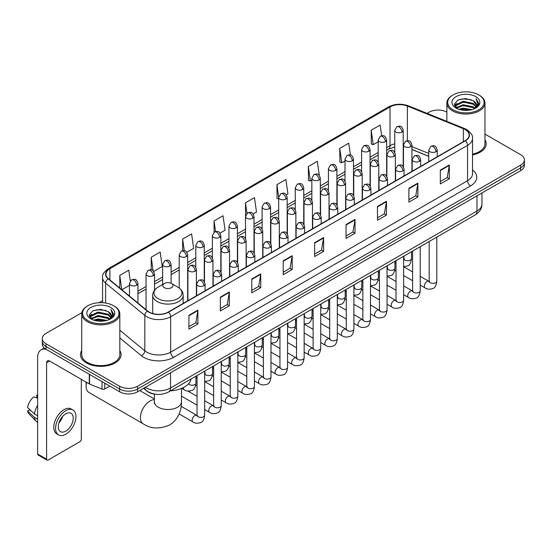 <?xml version="1.0" encoding="UTF-8"?>
<svg xmlns="http://www.w3.org/2000/svg" width="552" height="552" viewBox="0 0 552 552"><rect width="100%" height="100%" fill="white"/><g stroke="black" fill="none" stroke-linecap="round" stroke-linejoin="round"><path stroke-width="0.83" d="M428.759 156.361L411.93 149.557M156.616 394.349A12.696 7.328 180 0 1 147.101 391.237L143.575 388.332M81.841 312.701L46.009 333.387A12.696 7.328 0 0 0 42.29 338.569L42.29 344.096A12.696 7.328 0 0 0 46.009 349.278L119.632 391.789A12.696 7.328 0 0 0 137.593 391.789L520.681 170.616A12.696 7.328 0 0 0 524.4 165.427L524.4 162.667A12.696 7.328 0 0 1 520.681 167.849A12.696 7.328 0 0 0 524.4 162.667L524.4 159.901A12.696 7.328 0 0 0 520.681 154.719L484.96 134.095M42.29 338.569A12.696 7.328 0 0 0 46.009 343.751L119.632 386.255A12.696 7.328 0 0 0 137.593 386.255L137.593 389.022L520.681 167.849L137.593 389.022A12.696 7.328 0 0 1 119.632 389.022A12.696 7.328 0 0 0 137.593 389.022L137.593 391.789M46.009 343.751L46.009 346.518L119.632 389.022L46.009 346.518A12.696 7.328 0 0 1 42.29 341.329A12.696 7.328 0 0 0 46.009 346.518L46.009 349.278M81.73 350.554A20.314 11.73 0 0 0 80.461 354.639A20.314 11.73 0 0 0 86.416 362.933A20.314 11.73 0 0 0 108.558 365.472A20.314 11.73 0 0 0 121.095 354.639A20.314 11.73 0 0 0 119.825 350.554A20.314 11.73 0 0 1 121.095 354.639A20.314 11.73 0 0 1 108.558 365.472A20.314 11.73 0 0 1 86.416 362.933A20.314 11.73 0 0 1 80.461 354.639A20.314 11.73 0 0 1 81.73 350.554M465.163 129.575A13.545 7.818 180 0 1 469.131 135.102A13.545 7.818 180 0 1 465.163 140.636L168.27 312.046A13.545 7.818 180 0 1 147.598 310.997L108.399 278.684A13.545 7.818 180 0 1 105.95 274.199A13.545 7.818 180 0 1 109.917 268.665L390.029 106.943A13.545 7.818 180 0 1 407.376 106.067L463.356 128.699A13.545 7.818 180 0 1 465.163 129.575M465.405 129.437A13.883 8.018 0 0 0 463.549 128.54L407.569 105.908A13.883 8.018 0 0 0 389.795 106.805L109.682 268.527A13.883 8.018 0 0 0 108.123 278.794L147.322 311.114A13.883 8.018 0 0 0 168.512 312.184L465.405 140.774A13.883 8.018 0 0 0 465.405 129.437M188.922 315.295L188.922 329.116L197.899 323.934L197.899 310.107L188.922 315.295M188.922 326.667L195.836 322.672L197.864 310.569A3.388 1.953 -120 0 0 197.899 310.107M195.774 322.706L197.899 323.934M220.345 297.148L220.345 310.976L229.321 305.787L229.321 291.967L220.345 297.148M220.345 308.52L227.258 304.525L229.287 292.422A3.388 1.953 -120 0 0 229.321 291.967M227.203 304.566L229.321 305.787M251.774 279.008L251.774 292.829L260.751 287.647L260.751 273.82L251.774 279.008M251.774 290.38L258.688 286.385L260.716 274.282A3.388 1.953 -120 0 0 260.751 273.82M258.626 286.419L260.751 287.647M283.197 260.861L283.197 274.689L292.174 269.5L292.174 255.679L283.197 260.861M283.197 272.233L290.11 268.244L292.139 256.142A3.388 1.953 -120 0 0 292.174 255.679M290.048 268.279L292.174 269.5M440.323 170.147L440.323 183.968L449.3 178.786L449.3 164.965L440.323 170.147M440.323 181.518L447.237 177.523L449.266 165.421A3.388 1.953 -120 0 0 449.3 164.965M447.175 177.558L449.3 178.786M408.894 188.287L408.894 202.115L417.878 196.933L417.878 183.105L408.894 188.287M408.894 199.658L415.815 195.67L417.836 183.568A3.388 1.953 -120 0 0 417.878 183.105M415.753 195.705L417.878 196.933M377.471 206.434L377.471 220.255L386.448 215.073L386.448 201.252L377.471 206.434M377.471 217.805L384.385 213.81L386.414 201.708A3.388 1.953 -120 0 0 386.448 201.252M384.323 213.845L386.448 215.073M346.049 224.574L346.049 238.402L355.026 233.22L355.026 219.392L346.049 224.574M346.049 235.945L352.963 231.957L354.991 219.855A3.388 1.953 -120 0 0 355.026 219.392M352.9 231.992L355.026 233.22M314.619 242.721L314.619 256.542L323.603 251.36L323.603 237.539L314.619 242.721M314.619 254.092L321.54 250.097L323.562 237.995A3.388 1.953 -120 0 0 323.603 237.539M321.478 250.132L323.603 251.36M472.519 154.926A20.314 11.73 0 0 0 486.229 143.83A20.314 11.73 0 0 0 484.96 139.753A20.314 11.73 0 0 1 486.229 143.83A20.314 11.73 0 0 1 472.519 154.926M137.593 386.255L520.681 165.082A12.696 7.328 0 0 0 524.4 159.901M446.865 112.104A12.696 7.328 0 0 0 429.097 112.208L427.069 113.381M102.569 300.73L99.153 302.703M186.845 252.278L193.642 248.352L191.613 233.91L182.636 239.092L182.636 250.642M153.684 271.418L162.219 266.492L160.19 252.05L151.213 257.232L151.213 269.811M130.286 281.023L128.761 270.197L119.784 275.379L119.784 288.068M286.329 194.842L287.916 193.924L285.888 179.476L276.911 184.665L277.056 198.403M319.297 175.453L317.317 161.336L308.333 166.518L308.478 180.256M350.396 154.995L348.74 143.189L339.763 148.378L339.908 162.115M381.667 135.757L380.162 125.049L371.185 130.231L371.33 143.975M220.006 233.13L225.064 230.205L223.042 215.763L214.059 220.945L214.059 232.268M253.168 213.983L256.494 212.065L254.465 197.623L245.488 202.805L245.536 216.598M245.536 238.519L245.488 216.487M245.488 202.805L246.965 213.334M278.691 199.017L276.911 198.347M276.911 184.665L278.691 197.368A4.23 2.443 0 0 0 279.933 199.093A4.23 2.443 0 0 0 285.922 199.093A4.23 2.443 0 0 0 287.157 197.361C285.439 191.93 283.769 193.014 280.809 193.697A4.23 2.443 60 0 1 282.928 193.904A4.23 2.443 -120 0 1 285.922 199.093M308.333 166.518L310.362 180.959L311.852 180.104M310.362 180.959L308.333 180.207M339.763 148.378L341.791 162.819L345.014 160.956M341.791 162.819L339.763 162.06M371.185 130.231L373.214 144.672L378.175 141.809M373.214 144.672L371.185 143.92M214.059 220.945L215.549 231.55M182.636 239.092L184.258 250.642M151.213 257.232L153.111 270.797M121.868 289.786L129.472 285.398M119.784 275.379L121.799 289.724M453.04 109.793A18.202 10.509 0 0 0 478.777 109.793A18.202 10.509 0 0 0 478.784 94.93A18.202 10.509 0 0 0 478.777 94.93L479.377 95.275A19.044 10.999 0 0 1 484.96 103.051A19.044 10.999 0 0 1 473.202 113.208A19.044 10.999 0 0 1 452.44 110.828A19.044 10.999 0 0 1 446.865 103.051A19.044 10.999 0 0 1 452.44 95.275L453.04 94.93A18.202 10.509 0 0 0 453.04 109.793M472.519 154.146A19.044 10.999 0 0 0 484.96 143.83L484.96 103.051M458.781 109.296L463.169 108.171L472.077 109.6M460.037 109.675L463.169 109.034L470.773 109.917M456.042 107.881L463.169 104.714L473.395 106.867L475.037 108.233M456.476 108.24L463.169 105.577L473.395 107.737L474.582 108.64M455.455 107.295L455.69 105.004L463.169 101.257L473.395 103.417L476.19 106.591M455.359 106.874L455.69 105.867L463.169 102.12L473.395 104.28L475.99 106.998M474.472 108.73A10.585 6.106 0 0 0 476.493 105.142A10.585 6.106 0 0 0 473.395 100.823L476.486 105.349M475.789 96.655A13.966 8.066 0 0 0 456.062 96.641A13.966 8.066 0 0 0 455.973 108.026A13.966 8.066 0 0 0 456.035 108.061A13.966 8.066 0 0 0 475.852 108.026A13.966 8.066 0 0 0 475.789 96.655M473.395 100.823L465.791 98.553L457.981 99.988L454.358 104.086L456.759 108.447M475.341 108.309L478.715 104.024L478.784 103.258L476.038 98.67L477.77 103.81L474.582 108.682M479.377 95.275L478.784 94.93A18.202 10.509 0 0 0 453.04 94.93M476.038 98.67L478.777 103.431M457.794 100.078L462.583 98.898L471.153 99.67M454.496 105.639L456.055 104.418M459.492 102.955L462.583 102.355L470.849 103.031M459.492 106.412L462.583 105.811L470.849 106.488M460.126 109.703L462.583 109.268L470.766 109.924M454.406 105.301L456.966 103.479M455.766 107.626L456.966 106.936M86.623 382.405A13.545 7.818 120 0 0 86.112 386.262L86.112 382.805A9.315 5.375 -60 0 1 86.14 382.129M86.112 386.262A13.545 7.818 120 0 0 88.92 392.458L143.209 423.805A13.545 7.818 -60 0 1 141.133 412.951A13.545 7.818 -60 0 1 149.985 401.014A13.545 7.818 -60 0 1 154.394 399.71M164.351 287.661A5.078 2.932 0 0 0 171.534 287.661A5.078 2.932 0 0 0 171.534 283.514L177.841 287.157A14 8.08 0 0 1 177.841 298.584A14 8.08 0 0 1 158.044 298.584A14 8.08 0 0 1 158.044 287.157C154.594 289.207 152.814 291.925 152.704 295.313A15.235 8.797 0 0 0 157.168 301.537A15.235 8.797 0 0 0 173.77 303.441A15.235 8.797 0 0 0 183.174 295.313C183.064 291.925 181.284 289.207 177.841 287.157L171.534 283.514A5.078 2.932 0 0 0 164.351 283.514A5.078 2.932 0 0 0 164.351 287.661M170.464 390.878A23.281 13.441 0 0 0 191.082 378.976M140.201 390.788A3.809 2.201 -60 0 1 140.139 390.319M104.742 383.191L104.742 388.981L109.758 386.083M45.864 349.195A16.933 9.777 -120 0 0 41.138 349.823A16.933 9.777 -120 0 0 37.633 357.579L37.633 453.992L46.609 459.181L46.609 362.761A4.23 2.443 60 0 1 47.486 360.822A4.23 2.443 60 0 1 49.604 361.029L89.279 383.937L89.279 374.263M46.609 459.181A2.118 1.221 120 0 0 47.044 460.147L38.067 454.965A2.118 1.221 -60 0 1 37.633 453.992M47.044 460.147A2.118 1.221 120 0 0 48.107 460.044L79.833 441.724A2.118 1.221 120 0 0 81.323 439.137L81.323 379.348M104.742 388.981A2.118 1.221 180 0 1 102.037 389.119L89.562 384.075A2.118 1.221 180 0 1 89.279 383.937M65.764 431.119A10.585 6.106 120 0 0 72.678 421.79A10.585 6.106 120 0 0 71.056 413.31A10.585 6.106 120 0 0 65.764 413.834A10.585 6.106 120 0 0 58.85 423.163A10.585 6.106 120 0 0 60.472 431.643A10.585 6.106 120 0 0 65.764 431.119M58.926 422.915A10.585 6.106 120 0 0 62.721 416.339M37.633 395.446L36.736 395.17L36.736 397.295L37.633 397.813M72.961 410.012L71.167 408.977A14.393 8.308 120 0 0 63.97 409.687A14.393 8.308 120 0 0 54.565 422.37A14.393 8.308 120 0 0 56.773 433.906L58.567 434.941A14.393 8.308 120 0 0 65.764 434.224A14.393 8.308 120 0 0 75.162 421.549A14.393 8.308 120 0 0 72.961 410.012A14.393 8.308 120 0 0 65.764 410.729A14.393 8.308 120 0 0 56.359 423.412A14.393 8.308 120 0 0 58.567 434.941M37.633 405.341A13.966 8.066 120 0 0 34.452 413.945L27.6 407.535A11.005 6.355 120 0 1 33.741 396.902L37.633 398.082M37.633 415.78L34.452 413.945M31.305 411.005L29.442 409.929L27.6 410.992L34.452 417.402L37.633 419.237M34.452 417.402A13.966 8.066 120 0 0 36.177 421.3A13.966 8.066 120 0 0 37.232 422.135L37.633 422.363M37.633 394.921A11.005 6.355 120 0 0 36.736 395.17M27.6 410.992A11.005 6.355 120 0 0 28.904 413.731L36.177 421.3M87.913 320.595A18.202 10.509 0 0 0 113.65 320.595A18.202 10.509 0 0 0 113.65 305.739L114.25 306.084A19.044 10.999 0 0 1 119.825 313.86A19.044 10.999 0 0 1 108.068 324.017A19.044 10.999 0 0 1 87.313 321.637A19.044 10.999 0 0 1 81.73 313.86A19.044 10.999 0 0 1 87.313 306.084L87.913 305.739A18.202 10.509 0 0 0 87.913 320.595M81.73 313.86L81.73 354.639A19.044 10.999 0 0 0 87.313 362.416A19.044 10.999 0 0 0 108.068 364.796A19.044 10.999 0 0 0 119.825 354.639L119.825 313.86M93.647 320.098L98.042 318.973L106.943 320.401M94.909 320.484L98.042 319.843L105.646 320.726L97.449 320.077L94.992 320.505M90.907 318.69L98.042 315.516L108.261 317.676L109.91 319.042M91.349 319.049L98.042 316.386L108.261 318.538L109.448 319.449M90.328 318.104L90.562 315.806L98.042 312.066L108.261 314.219L111.062 317.393M90.231 317.683L90.562 316.669L98.042 312.929L108.261 315.082L110.862 317.807M109.344 319.539A10.585 6.106 0 0 0 111.359 315.951A10.585 6.106 0 0 0 108.261 311.632L111.352 316.158M110.655 307.464A13.966 8.066 0 0 0 90.935 307.45A13.966 8.066 0 0 0 90.845 318.835A13.966 8.066 0 0 0 90.901 318.87A13.966 8.066 0 0 0 110.717 318.835A13.966 8.066 0 0 0 110.655 307.464M108.261 311.632L100.657 309.361L92.846 310.797L89.224 314.888L91.625 319.256M110.207 319.118L113.581 314.833L113.65 314.067L110.904 309.479L112.636 314.619L109.455 319.491M114.25 306.084L113.65 305.739A18.202 10.509 0 0 0 87.913 305.739M110.904 309.479L113.65 314.24M92.667 310.886L97.449 309.707L106.018 310.472M89.362 316.448L90.921 315.22M94.364 313.764L97.449 313.163L105.715 313.84M94.364 317.214L97.449 316.62L105.715 317.296M89.272 316.11L91.839 314.288M90.638 318.428L91.839 317.745M145.431 387.262A16.933 9.777 0 0 0 146.57 387.987A16.933 9.777 0 0 0 170.513 387.987L476.983 211.05A16.933 9.777 0 0 0 481.944 204.137C482.068 208.339 479.833 211.933 475.231 214.921L168.76 391.865A8.466 4.885 60 0 0 170.513 387.987L170.513 372.779M476.983 195.843L476.983 211.05A8.466 4.885 60 0 1 475.231 214.921M144.748 387.656A8.466 5.665 129.5 0 0 146.225 390.409L143.651 388.291M520.681 170.616L520.681 165.082M119.632 391.789L119.632 386.255M472.519 169.933A21.162 12.22 180 0 1 470.552 185.907L173.659 357.316A4.23 2.443 60 0 1 170.665 352.135L467.558 180.725A16.933 9.777 0 0 0 472.519 173.811L472.519 138.421A16.933 9.777 180 0 1 467.558 145.335A4.23 2.443 -120 0 0 465.405 140.774M173.659 357.316A21.162 12.22 180 0 1 143.727 357.316A21.162 12.22 180 0 1 141.353 355.681L119.825 337.934M147.322 311.114A4.23 2.829 129.5 0 0 144.824 315.44L144.824 350.824A16.933 9.777 0 0 0 146.722 352.135A16.933 9.777 0 0 0 170.665 352.135L170.665 316.744A16.933 9.777 180 0 1 144.824 315.44L105.625 283.121A16.933 9.777 180 0 1 102.569 277.511L102.569 302.71M472.519 138.421C473.078 135.778 471.139 132.825 466.681 129.575L464.453 128.492A4.23 1.98 112 0 0 463.549 128.54M464.453 128.492L408.48 105.867C401.47 103.383 394.811 103.741 388.511 106.943A4.23 2.443 60 0 1 389.795 106.805M109.682 268.527A4.23 2.443 -120 0 0 108.399 268.665C104.011 271.825 102.065 274.772 102.569 277.511M108.123 278.794A4.23 2.829 129.5 0 0 105.625 283.121L105.625 303.041M408.48 105.867A4.23 1.98 112 0 0 407.569 105.908M168.512 312.184A4.23 2.443 60 0 1 170.665 316.744L467.558 145.335L467.558 180.725A4.23 2.443 60 0 0 470.552 185.907M119.825 330.213L144.824 350.824A4.23 2.829 -50.5 0 1 141.353 355.681M109.917 268.665L109.917 279.933M463.356 128.699L463.356 141.678M407.376 106.067L407.376 140.732M428.759 153.421L411.93 146.618M403.65 143.72A13.545 7.818 0 0 0 403.222 143.644M394.756 143.879A13.545 7.818 0 0 0 390.029 145.652L386.642 147.605M390.029 106.943L390.029 145.652A7.618 4.395 60 0 1 388.456 149.137L386.642 150.185M378.175 152.497L370.061 157.182M361.594 162.067L353.48 166.752M345.014 171.637L336.899 176.323M328.433 181.215L320.319 185.9M311.852 190.785L303.738 195.47M295.272 200.355L287.157 205.047M278.691 209.932L270.577 214.618M262.11 219.503L253.996 224.188M245.536 229.08L237.415 233.765M228.956 238.65L220.834 243.335M212.375 248.221L204.254 252.906M195.794 257.798L187.673 262.483M179.214 267.368L171.092 272.053M162.633 276.938L154.512 281.623M146.052 286.516L137.938 291.201M314.619 243.156L323.562 237.995M346.049 225.016L354.991 219.855M377.471 206.869L386.414 201.708M408.894 188.729L417.836 183.568M440.323 170.589L449.266 165.421M283.197 261.303L292.139 256.142M251.774 279.443L260.716 274.282M220.345 297.59L229.287 292.422M188.922 315.73L197.864 310.569M181.484 388.449L181.484 401.704A13.545 7.818 180 0 1 177.516 407.238A13.545 7.818 180 0 1 158.362 407.238A13.545 7.818 180 0 1 154.394 401.704L154.222 403.305M435.983 151.71A4.23 2.443 0 0 0 437.225 149.985C435.507 144.555 433.837 145.631 430.87 146.315A4.23 2.443 60 0 1 432.989 146.528A4.23 2.443 -120 0 1 435.983 151.71A4.23 2.443 0 0 1 429.994 151.71A4.23 2.443 0 0 1 428.759 149.985L430.87 146.315M420.217 285.108L425.102 287.923A3.809 2.201 -60 0 1 424.516 284.873A3.809 2.201 -60 0 1 427.006 281.513A3.809 2.201 -60 0 1 427.172 281.423A3.809 2.201 -60 0 1 428.911 281.327L420.217 276.31M429.401 281.706L429.056 281.989L429.18 281.168A3.809 2.201 -0 0 0 430.298 282.721A3.809 2.201 -0 0 0 435.507 282.817A3.809 2.201 -0 0 0 436.798 281.168C436.28 285.591 434.907 288.061 432.692 288.579C429.504 289.545 426.979 289.331 425.102 287.923M419.403 161.281A4.23 2.443 0 0 0 420.645 159.556C418.927 154.125 417.257 155.209 414.29 155.892A4.23 2.443 60 0 1 416.408 156.099A4.23 2.443 -120 0 1 419.403 161.281A4.23 2.443 0 0 1 413.413 161.281A4.23 2.443 0 0 1 412.178 159.556L414.29 155.892M403.636 294.678L408.521 297.493A3.809 2.201 -60 0 1 407.935 294.444A3.809 2.201 -60 0 1 410.426 291.083A3.809 2.201 -60 0 1 410.591 290.994A3.809 2.201 -60 0 1 412.33 290.897L403.636 285.881M412.82 291.283L412.475 291.566L412.599 290.738A3.809 2.201 -0 0 0 413.717 292.298A3.809 2.201 -0 0 0 418.927 292.387A3.809 2.201 -0 0 0 420.217 290.738C419.699 295.161 418.326 297.632 416.111 298.156C412.924 299.122 410.398 298.901 408.521 297.493M402.822 170.858A4.23 2.443 0 0 0 404.064 169.126C402.346 163.696 400.676 164.779 397.709 165.462A4.23 2.443 60 0 1 399.827 165.669A4.23 2.443 -120 0 1 402.822 170.858A4.23 2.443 0 0 1 396.833 170.858A4.23 2.443 0 0 1 395.598 169.126L397.709 165.462M387.055 304.249L391.941 307.071A3.809 2.201 -60 0 1 391.354 304.014A3.809 2.201 -60 0 1 393.845 300.661A3.809 2.201 -60 0 1 394.011 300.564A3.809 2.201 -60 0 1 395.749 300.467L387.055 295.451M396.239 300.854L395.894 301.137L396.019 300.316A3.809 2.201 -0 0 0 397.136 301.868A3.809 2.201 -0 0 0 402.346 301.965A3.809 2.201 -0 0 0 403.636 300.316C403.119 304.738 401.746 307.209 399.531 307.726C396.343 308.692 393.817 308.471 391.941 307.071M386.241 180.428A4.23 2.443 0 0 0 387.483 178.703C385.765 173.273 384.095 174.349 381.128 175.032A4.23 2.443 60 0 1 383.247 175.246A4.23 2.443 -120 0 1 386.241 180.428A4.23 2.443 0 0 1 380.252 180.428A4.23 2.443 0 0 1 379.017 178.703L381.128 175.032M370.475 313.826L375.36 316.641A3.809 2.201 -60 0 1 374.773 313.591A3.809 2.201 -60 0 1 377.264 310.231A3.809 2.201 -60 0 1 377.43 310.141A3.809 2.201 -60 0 1 379.169 310.045L370.475 305.028M379.659 310.424L379.314 310.707L379.438 309.886A3.809 2.201 -0 0 0 380.556 311.438A3.809 2.201 -0 0 0 385.765 311.535A3.809 2.201 -0 0 0 387.055 309.886C386.538 314.309 385.165 316.779 382.95 317.296C379.762 318.269 377.237 318.049 375.36 316.641M369.661 189.998A4.23 2.443 0 0 0 370.903 188.273C369.184 182.843 367.515 183.926 364.555 184.609A4.23 2.443 60 0 1 366.666 184.816A4.23 2.443 -120 0 1 369.661 189.998A4.23 2.443 0 0 1 363.671 189.998A4.23 2.443 0 0 1 362.436 188.273L364.555 184.609M353.894 323.396L358.779 326.211A3.809 2.201 -60 0 1 358.193 323.161A3.809 2.201 -60 0 1 360.684 319.801A3.809 2.201 -60 0 1 360.849 319.712A3.809 2.201 -60 0 1 362.588 319.615L353.894 314.599M363.078 320.001L362.733 320.284L362.857 319.456A3.809 2.201 -0 0 0 363.975 321.016A3.809 2.201 -0 0 0 369.184 321.105A3.809 2.201 -0 0 0 370.475 319.456C369.957 323.879 368.584 326.356 366.369 326.874C363.181 327.84 360.656 327.619 358.779 326.211M353.08 199.576A4.23 2.443 0 0 0 354.322 197.844C352.604 192.413 350.934 193.497 347.974 194.18A4.23 2.443 60 0 1 350.085 194.387A4.23 2.443 -120 0 1 353.08 199.576A4.23 2.443 0 0 1 347.091 199.576A4.23 2.443 0 0 1 345.856 197.844L347.974 194.18M337.313 332.966L342.199 335.788A3.809 2.201 -60 0 1 341.612 332.732A3.809 2.201 -60 0 1 344.103 329.378A3.809 2.201 -60 0 1 344.269 329.289A3.809 2.201 -60 0 1 346.007 329.185L337.313 324.169M346.497 329.572L346.152 329.854L346.276 329.033A3.809 2.201 -0 0 0 347.394 330.586A3.809 2.201 -0 0 0 352.604 330.682A3.809 2.201 -0 0 0 353.894 329.033C353.377 333.456 352.003 335.926 349.789 336.444C346.601 337.41 344.075 337.189 342.199 335.788M336.499 209.146A4.23 2.443 0 0 0 337.741 207.421C336.023 201.991 334.353 203.067 331.393 203.75A4.23 2.443 60 0 1 333.505 203.964A4.23 2.443 -120 0 1 336.499 209.146A4.23 2.443 0 0 1 330.517 209.146A4.23 2.443 0 0 1 329.275 207.421L331.393 203.75M320.733 342.544L325.618 345.359A3.809 2.201 -60 0 1 325.031 342.309A3.809 2.201 -60 0 1 327.522 338.949A3.809 2.201 -60 0 1 327.688 338.859A3.809 2.201 -60 0 1 329.427 338.762L320.733 333.746M329.917 339.142L329.572 339.425L329.696 338.604A3.809 2.201 -0 0 0 330.814 340.156A3.809 2.201 -0 0 0 336.023 340.253A3.809 2.201 -0 0 0 337.313 338.604C336.796 343.027 335.423 345.497 333.208 346.014C330.02 346.987 327.495 346.766 325.618 345.359M319.918 218.716A4.23 2.443 0 0 0 321.16 216.991C319.442 211.561 317.773 212.644 314.812 213.327A4.23 2.443 60 0 1 316.924 213.534A4.23 2.443 -120 0 1 319.918 218.716A4.23 2.443 0 0 1 313.936 218.716A4.23 2.443 0 0 1 312.694 216.991L314.812 213.327M304.152 352.114L309.037 354.929A3.809 2.201 -60 0 1 308.451 351.879A3.809 2.201 -60 0 1 310.942 348.519A3.809 2.201 -60 0 1 311.107 348.429A3.809 2.201 -60 0 1 312.846 348.333L304.152 343.316M313.336 348.719L312.991 349.002L313.115 348.174A3.809 2.201 -0 0 0 314.233 349.733A3.809 2.201 -0 0 0 319.442 349.823A3.809 2.201 -0 0 0 320.733 348.174C320.215 352.597 318.842 355.074 316.627 355.591C313.439 356.557 310.914 356.337 309.037 354.929M303.338 228.293A4.23 2.443 0 0 0 304.58 226.561C302.862 221.131 301.192 222.214 298.232 222.898A4.23 2.443 60 0 1 300.343 223.105A4.23 2.443 -120 0 1 303.338 228.293A4.23 2.443 0 0 1 297.355 228.293A4.23 2.443 0 0 1 296.113 226.561L298.232 222.898M287.571 361.684L292.457 364.506A3.809 2.201 -60 0 1 291.87 361.45A3.809 2.201 -60 0 1 294.361 358.096A3.809 2.201 -60 0 1 294.526 358.006A3.809 2.201 -60 0 1 296.265 357.903L287.571 352.887M296.755 358.289L296.417 358.572L296.534 357.751A3.809 2.201 -0 0 0 297.652 359.304A3.809 2.201 -0 0 0 302.862 359.4A3.809 2.201 -0 0 0 304.152 357.751C303.635 362.174 302.261 364.644 300.046 365.162C296.859 366.128 294.333 365.914 292.457 364.506M286.757 237.864A4.23 2.443 0 0 0 287.999 236.139C286.281 230.708 284.611 231.792 281.651 232.468A4.23 2.443 60 0 1 283.762 232.682A4.23 2.443 -120 0 1 286.757 237.864A4.23 2.443 0 0 1 280.775 237.864A4.23 2.443 0 0 1 279.533 236.139L281.651 232.468M270.991 371.261L275.876 374.077A3.809 2.201 -60 0 1 275.289 371.027A3.809 2.201 -60 0 1 277.78 367.666A3.809 2.201 -60 0 1 277.946 367.577A3.809 2.201 -60 0 1 279.685 367.48L270.991 362.464M280.174 367.86L279.836 368.143L279.954 367.322A3.809 2.201 -0 0 0 281.072 368.874A3.809 2.201 -0 0 0 286.281 368.971A3.809 2.201 -0 0 0 287.571 367.322C287.054 371.744 285.681 374.215 283.466 374.732C280.278 375.705 277.753 375.484 275.876 374.077M270.176 247.434A4.23 2.443 0 0 0 271.418 245.709C269.7 240.279 268.03 241.362 265.07 242.045A4.23 2.443 60 0 1 267.182 242.252A4.23 2.443 -120 0 1 270.176 247.434A4.23 2.443 0 0 1 264.194 247.434A4.23 2.443 0 0 1 262.952 245.709L265.07 242.045M254.41 380.832L259.295 383.647A3.809 2.201 -60 0 1 258.709 380.597A3.809 2.201 -60 0 1 261.2 377.244A3.809 2.201 -60 0 1 261.365 377.147A3.809 2.201 -60 0 1 263.104 377.05L254.41 372.034M263.594 377.437L263.256 377.72L263.373 376.892A3.809 2.201 -0 0 0 264.491 378.451A3.809 2.201 -0 0 0 269.7 378.541A3.809 2.201 -0 0 0 270.991 376.892C270.473 381.315 269.1 383.792 266.885 384.309C263.697 385.275 261.172 385.054 259.295 383.647M253.596 257.011A4.23 2.443 0 0 0 254.838 255.279C253.12 249.856 251.45 250.932 248.49 251.615A4.23 2.443 60 0 1 250.601 251.822A4.23 2.443 -120 0 1 253.596 257.011A4.23 2.443 0 0 1 247.613 257.011A4.23 2.443 0 0 1 246.371 255.279L248.49 251.615M237.829 390.402L242.714 393.224A3.809 2.201 -60 0 1 242.128 390.167A3.809 2.201 -60 0 1 244.619 386.814A3.809 2.201 -60 0 1 244.784 386.724A3.809 2.201 -60 0 1 246.523 386.628L237.829 381.604M247.013 387.007L246.675 387.29L246.792 386.469A3.809 2.201 -0 0 0 247.91 388.022A3.809 2.201 -0 0 0 253.12 388.118A3.809 2.201 -0 0 0 254.41 386.469C253.892 390.892 252.519 393.362 250.304 393.88C247.117 394.846 244.591 394.632 242.714 393.224M237.015 266.582A4.23 2.443 0 0 0 238.257 264.856C236.539 259.426 234.869 260.51 231.909 261.186A4.23 2.443 60 0 1 234.02 261.4A4.23 2.443 -120 0 1 237.015 266.582A4.23 2.443 0 0 1 231.033 266.582A4.23 2.443 0 0 1 229.791 264.856L231.909 261.186M221.248 399.979L226.134 402.794A3.809 2.201 -60 0 1 225.547 399.745A3.809 2.201 -60 0 1 228.038 396.384A3.809 2.201 -60 0 1 228.204 396.295A3.809 2.201 -60 0 1 229.942 396.198L221.248 391.182M230.432 396.584L230.094 396.86L230.212 396.039A3.809 2.201 -0 0 0 231.329 397.592A3.809 2.201 -0 0 0 236.539 397.688A3.809 2.201 -0 0 0 237.829 396.039C237.312 400.462 235.939 402.932 233.724 403.45C230.543 404.423 228.01 404.202 226.134 402.794M220.434 276.152A4.23 2.443 0 0 0 221.676 274.427C219.958 268.996 218.288 270.08 215.328 270.763A4.23 2.443 60 0 1 217.44 270.97A4.23 2.443 -120 0 1 220.434 276.152A4.23 2.443 0 0 1 214.452 276.152A4.23 2.443 0 0 1 213.21 274.427L215.328 270.763M204.675 409.549L209.553 412.365A3.809 2.201 -60 0 1 208.966 409.315A3.809 2.201 -60 0 1 211.457 405.962A3.809 2.201 -60 0 1 211.623 405.865A3.809 2.201 -60 0 1 213.362 405.768L204.675 400.752M213.852 406.155L213.514 406.438L213.631 405.61A3.809 2.201 -0 0 0 214.749 407.169A3.809 2.201 -0 0 0 219.965 407.266A3.809 2.201 -0 0 0 221.248 405.61C220.731 410.039 219.358 412.51 217.143 413.027C213.962 413.993 211.43 413.772 209.553 412.365M203.854 285.729A4.23 2.443 0 0 0 205.096 283.997C203.377 278.574 201.708 279.65 198.748 280.333A4.23 2.443 60 0 1 200.859 280.547A4.23 2.443 -120 0 1 203.854 285.729A4.23 2.443 0 0 1 197.871 285.729A4.23 2.443 0 0 1 196.629 283.997L198.748 280.333M179.131 413.945L192.972 421.942A3.809 2.201 -60 0 1 192.386 418.885A3.809 2.201 -60 0 1 194.877 415.532A3.809 2.201 -60 0 1 195.042 415.442A3.809 2.201 -60 0 1 196.781 415.346L181.187 406.334M197.271 415.725L196.933 416.008L197.05 415.187A3.809 2.201 -0 0 0 198.168 416.739A3.809 2.201 -0 0 0 203.384 416.836A3.809 2.201 -0 0 0 204.675 415.187C204.15 419.61 202.777 422.08 200.562 422.597C197.381 423.563 194.849 423.349 192.972 421.942M410.695 146.68A4.23 2.443 0 0 0 411.93 144.955C410.212 139.525 408.542 140.608 405.582 141.291A4.23 2.443 60 0 1 407.7 141.498A4.23 2.443 -120 0 1 410.695 146.68A4.23 2.443 0 0 1 404.706 146.68A4.23 2.443 0 0 1 403.471 144.955L405.582 141.291M404.105 259.123L403.767 259.405L403.892 258.584A3.809 2.201 -0 0 0 405.009 260.137A3.809 2.201 -0 0 0 410.219 260.233A3.809 2.201 -0 0 0 411.509 258.584C410.985 263.007 409.618 265.477 407.397 265.995L403.636 266.63M394.114 156.257A4.23 2.443 0 0 0 395.349 154.525C393.631 149.095 391.961 150.178 389.001 150.862A4.23 2.443 60 0 1 391.12 151.069A4.23 2.443 -120 0 1 394.114 156.257A4.23 2.443 0 0 1 388.125 156.257A4.23 2.443 0 0 1 386.89 154.525L389.001 150.862M387.532 268.7L387.187 268.976L387.311 268.155A3.809 2.201 -0 0 0 388.429 269.714A3.809 2.201 -0 0 0 393.638 269.804A3.809 2.201 -0 0 0 394.928 268.155C394.404 272.578 393.038 275.048 390.816 275.565L387.055 276.2M377.533 165.828A4.23 2.443 0 0 0 378.769 164.096C377.05 158.672 375.381 159.749 372.421 160.432A4.23 2.443 60 0 1 374.539 160.646A4.23 2.443 -120 0 1 377.533 165.828A4.23 2.443 0 0 1 371.544 165.828A4.23 2.443 0 0 1 370.309 164.096L372.421 160.432M370.951 278.27L370.606 278.553L370.73 277.732A3.809 2.201 -0 0 0 371.848 279.284A3.809 2.201 -0 0 0 377.057 279.381A3.809 2.201 -0 0 0 378.348 277.732C377.823 282.155 376.457 284.625 374.235 285.142L370.475 285.77M360.953 175.398A4.23 2.443 0 0 0 362.188 173.673C360.47 168.243 358.807 169.326 355.84 170.009A4.23 2.443 60 0 1 357.958 170.216A4.23 2.443 -120 0 1 360.953 175.398A4.23 2.443 0 0 1 354.964 175.398A4.23 2.443 0 0 1 353.728 173.673L355.84 170.009M354.37 287.84L354.025 288.123L354.149 287.302A3.809 2.201 -0 0 0 355.267 288.855A3.809 2.201 -0 0 0 360.477 288.951A3.809 2.201 -0 0 0 361.767 287.302C361.243 291.725 359.876 294.195 357.655 294.713L353.894 295.348M344.372 184.975A4.23 2.443 0 0 0 345.607 183.243C343.896 177.813 342.226 178.896 339.259 179.579A4.23 2.443 60 0 1 341.377 179.786A4.23 2.443 -120 0 1 344.372 184.975A4.23 2.443 0 0 1 338.383 184.975A4.23 2.443 0 0 1 337.148 183.243L339.259 179.579M337.789 297.418L337.445 297.694L337.569 296.873A3.809 2.201 -0 0 0 338.686 298.432A3.809 2.201 -0 0 0 343.896 298.522A3.809 2.201 -0 0 0 345.186 296.873C344.662 301.295 343.296 303.766 341.074 304.29L337.313 304.918M327.791 194.545A4.23 2.443 0 0 0 329.026 192.82C327.315 187.39 325.645 188.467 322.678 189.15A4.23 2.443 60 0 1 324.797 189.364A4.23 2.443 -120 0 1 327.791 194.545A4.23 2.443 0 0 1 321.802 194.545A4.23 2.443 0 0 1 320.567 192.82L322.678 189.15M321.209 306.988L320.864 307.271L320.988 306.45A3.809 2.201 -0 0 0 322.106 308.002A3.809 2.201 -0 0 0 327.315 308.099A3.809 2.201 -0 0 0 328.606 306.45C328.081 310.873 326.715 313.343 324.5 313.86L320.733 314.488M311.211 204.116A4.23 2.443 0 0 0 312.446 202.391C310.735 196.96 309.065 198.044 306.098 198.727A4.23 2.443 60 0 1 308.216 198.934A4.23 2.443 -120 0 1 311.211 204.116A4.23 2.443 0 0 1 305.221 204.116A4.23 2.443 0 0 1 303.986 202.391L306.098 198.727M304.628 316.558L304.283 316.841L304.407 316.02A3.809 2.201 -0 0 0 305.525 317.572A3.809 2.201 -0 0 0 310.735 317.669A3.809 2.201 -0 0 0 312.025 316.02C311.5 320.443 310.134 322.913 307.919 323.431L304.152 324.065M294.63 213.693A4.23 2.443 0 0 0 295.872 211.961C294.154 206.531 292.484 207.614 289.517 208.297A4.23 2.443 60 0 1 291.635 208.504A4.23 2.443 -120 0 1 294.63 213.693A4.23 2.443 0 0 1 288.641 213.693A4.23 2.443 0 0 1 287.406 211.961L289.517 208.297M288.047 326.135L287.702 326.418L287.827 325.59A3.809 2.201 -0 0 0 288.944 327.15A3.809 2.201 -0 0 0 294.154 327.239A3.809 2.201 -0 0 0 295.444 325.59C294.92 330.013 293.554 332.483 291.339 333.008L287.571 333.636M278.049 223.263A4.23 2.443 0 0 0 279.291 221.538C277.573 216.108 275.903 217.184 272.936 217.867A4.23 2.443 60 0 1 275.055 218.081A4.23 2.443 -120 0 1 278.049 223.263A4.23 2.443 0 0 1 272.06 223.263A4.23 2.443 0 0 1 270.825 221.538L272.936 217.867M271.467 335.706L271.122 335.989L271.246 335.167A3.809 2.201 -0 0 0 272.364 336.72A3.809 2.201 -0 0 0 277.573 336.817A3.809 2.201 -0 0 0 278.863 335.167C278.346 339.59 276.973 342.061 274.758 342.578L270.991 343.206M261.469 232.834A4.23 2.443 0 0 0 262.711 231.109C260.993 225.678 259.323 226.762 256.356 227.445A4.23 2.443 60 0 1 258.474 227.652A4.23 2.443 -120 0 1 261.469 232.834A4.23 2.443 0 0 1 255.479 232.834A4.23 2.443 0 0 1 254.244 231.109L256.356 227.445M254.886 345.276L254.541 345.559L254.665 344.738A3.809 2.201 -0 0 0 255.783 346.29A3.809 2.201 -0 0 0 260.993 346.387A3.809 2.201 -0 0 0 262.283 344.738C261.765 349.161 260.392 351.631 258.177 352.148L254.41 352.783M244.888 242.411A4.23 2.443 0 0 0 246.13 240.679C244.412 235.249 242.742 236.332 239.775 237.015A4.23 2.443 60 0 1 241.893 237.222A4.23 2.443 -120 0 1 244.888 242.411A4.23 2.443 0 0 1 238.899 242.411A4.23 2.443 0 0 1 237.664 240.679L239.775 237.015M238.305 354.853L237.96 355.136L238.084 354.308A3.809 2.201 -0 0 0 239.202 355.867A3.809 2.201 -0 0 0 244.412 355.957A3.809 2.201 -0 0 0 245.702 354.308C245.185 358.731 243.811 361.208 241.597 361.726L237.829 362.353M228.307 251.981A4.23 2.443 0 0 0 229.549 250.256C227.831 244.826 226.161 245.902 223.194 246.585A4.23 2.443 60 0 1 225.313 246.799A4.23 2.443 -120 0 1 228.307 251.981A4.23 2.443 0 0 1 222.318 251.981A4.23 2.443 0 0 1 221.083 250.256L223.194 246.585M221.725 364.423L221.38 364.706L221.504 363.885A3.809 2.201 -0 0 0 222.622 365.438A3.809 2.201 -0 0 0 227.831 365.534A3.809 2.201 -0 0 0 229.121 363.885C228.604 368.308 227.231 370.778 225.016 371.296L221.248 371.924M211.726 261.551A4.23 2.443 0 0 0 212.968 259.826C211.25 254.396 209.581 255.479 206.62 256.162A4.23 2.443 60 0 1 208.732 256.37A4.23 2.443 -120 0 1 211.726 261.551A4.23 2.443 0 0 1 205.737 261.551A4.23 2.443 0 0 1 204.502 259.826L206.62 256.162M205.144 373.994L204.799 374.277L204.923 373.456A3.809 2.201 -0 0 0 206.041 375.008A3.809 2.201 -0 0 0 211.25 375.105A3.809 2.201 -0 0 0 212.541 373.456C212.023 377.878 210.65 380.349 208.435 380.866L204.675 381.501M195.146 271.129A4.23 2.443 0 0 0 196.388 269.397C194.67 263.966 193 265.05 190.04 265.733A4.23 2.443 60 0 1 192.151 265.94A4.23 2.443 -120 0 1 195.146 271.129A4.23 2.443 0 0 1 189.157 271.129A4.23 2.443 0 0 1 187.922 269.397L190.04 265.733M188.556 383.757A3.809 2.201 -0 0 0 189.46 384.585A3.809 2.201 -0 0 0 194.67 384.675A3.809 2.201 -0 0 0 195.96 383.026C195.442 387.449 194.069 389.926 191.855 390.443C188.667 391.409 186.141 391.189 184.264 389.781A3.809 2.201 -60 0 1 183.471 388.042A3.809 2.201 -60 0 1 183.512 387.511M401.98 132.08A4.23 2.443 0 0 0 403.222 130.355C401.504 124.924 399.834 126.008 396.874 126.684A4.23 2.443 60 0 1 398.992 126.898A4.23 2.443 -120 0 1 401.98 132.08A4.23 2.443 0 0 1 395.998 132.08A4.23 2.443 0 0 1 394.756 130.355L396.874 126.684M385.399 141.65A4.23 2.443 0 0 0 386.642 139.925C384.923 134.495 383.254 135.578 380.293 136.261A4.23 2.443 60 0 1 382.412 136.468A4.23 2.443 -120 0 1 385.399 141.65A4.23 2.443 0 0 1 379.417 141.65A4.23 2.443 0 0 1 378.175 139.925L380.293 136.261M368.826 151.227A4.23 2.443 0 0 0 370.061 149.495C368.343 144.072 366.673 145.148 363.713 145.831A4.23 2.443 60 0 1 365.831 146.045A4.23 2.443 -120 0 1 368.826 151.227A4.23 2.443 0 0 1 362.837 151.227A4.23 2.443 0 0 1 361.594 149.495L363.713 145.831M352.245 160.798A4.23 2.443 0 0 0 353.48 159.073C351.762 153.642 350.092 154.726 347.132 155.409A4.23 2.443 60 0 1 349.25 155.616A4.23 2.443 -120 0 1 352.245 160.798A4.23 2.443 0 0 1 346.256 160.798A4.23 2.443 0 0 1 345.014 159.073L347.132 155.409M335.664 170.375A4.23 2.443 0 0 0 336.899 168.643C335.181 163.213 333.512 164.296 330.551 164.979A4.23 2.443 60 0 1 332.67 165.186A4.23 2.443 -120 0 1 335.664 170.375A4.23 2.443 0 0 1 329.675 170.375A4.23 2.443 0 0 1 328.433 168.643L330.551 164.979M319.084 179.945A4.23 2.443 0 0 0 320.319 178.213C318.601 172.79 316.931 173.866 313.971 174.549A4.23 2.443 60 0 1 316.089 174.763A4.23 2.443 -120 0 1 319.084 179.945A4.23 2.443 0 0 1 313.094 179.945A4.23 2.443 0 0 1 311.852 178.213L313.971 174.549M302.503 189.515A4.23 2.443 0 0 0 303.738 187.79C302.02 182.36 300.35 183.443 297.39 184.126A4.23 2.443 60 0 1 299.508 184.333A4.23 2.443 -120 0 1 302.503 189.515A4.23 2.443 0 0 1 296.514 189.515A4.23 2.443 0 0 1 295.272 187.79L297.39 184.126M269.341 208.663A4.23 2.443 0 0 0 270.577 206.931C268.858 201.508 267.189 202.584 264.229 203.267A4.23 2.443 60 0 1 266.347 203.481A4.23 2.443 -120 0 1 269.341 208.663A4.23 2.443 0 0 1 263.352 208.663A4.23 2.443 0 0 1 262.11 206.931L264.229 203.267M252.761 218.233A4.23 2.443 0 0 0 253.996 216.508C252.278 211.078 250.608 212.161 247.648 212.844A4.23 2.443 60 0 1 249.766 213.051A4.23 2.443 -120 0 1 252.761 218.233A4.23 2.443 0 0 1 246.772 218.233A4.23 2.443 0 0 1 245.536 216.508L247.648 212.844M236.18 227.81A4.23 2.443 0 0 0 237.415 226.078C235.697 220.648 234.027 221.732 231.067 222.415A4.23 2.443 60 0 1 233.185 222.622A4.23 2.443 -120 0 1 236.18 227.81A4.23 2.443 0 0 1 230.191 227.81A4.23 2.443 0 0 1 228.956 226.078L231.067 222.415M219.599 237.381A4.23 2.443 0 0 0 220.834 235.656C219.116 230.225 217.447 231.302 214.487 231.985A4.23 2.443 60 0 1 216.605 232.199A4.23 2.443 -120 0 1 219.599 237.381A4.23 2.443 0 0 1 213.61 237.381A4.23 2.443 0 0 1 212.375 235.656L214.487 231.985M203.019 246.951A4.23 2.443 0 0 0 204.254 245.226C202.536 239.796 200.873 240.879 197.906 241.562A4.23 2.443 60 0 1 200.024 241.769A4.23 2.443 -120 0 1 203.019 246.951A4.23 2.443 0 0 1 197.029 246.951A4.23 2.443 0 0 1 195.794 245.226L197.906 241.562M186.438 256.528A4.23 2.443 0 0 0 187.673 254.796C185.962 249.366 184.292 250.449 181.325 251.132A4.23 2.443 60 0 1 183.443 251.339A4.23 2.443 -120 0 1 186.438 256.528A4.23 2.443 0 0 1 180.449 256.528A4.23 2.443 0 0 1 179.214 254.796L181.325 251.132M169.857 266.098A4.23 2.443 0 0 0 171.092 264.373C169.381 258.943 167.711 260.02 164.744 260.703A4.23 2.443 60 0 1 166.863 260.917A4.23 2.443 -120 0 1 169.857 266.098A4.23 2.443 0 0 1 163.868 266.098A4.23 2.443 0 0 1 162.633 264.373L164.744 260.703M153.277 275.669A4.23 2.443 0 0 0 154.512 273.944C152.8 268.513 151.131 269.597 148.164 270.28A4.23 2.443 60 0 1 150.282 270.487A4.23 2.443 -120 0 1 153.277 275.669A4.23 2.443 0 0 1 147.287 275.669A4.23 2.443 0 0 1 146.052 273.944L148.164 270.28M136.696 285.246A4.23 2.443 0 0 0 137.938 283.514C136.22 278.084 134.55 279.167 131.583 279.85A4.23 2.443 60 0 1 133.701 280.057A4.23 2.443 -120 0 1 136.696 285.246A4.23 2.443 0 0 1 130.707 285.246A4.23 2.443 0 0 1 129.472 283.514L131.583 279.85M46.609 362.761L49.604 361.029M89.562 374.422L89.562 384.075M102.037 389.119L102.037 381.625M168.76 391.865C161.95 395.287 155.14 395.287 148.322 391.865L146.225 390.409M481.944 204.137L481.944 192.979M388.511 106.943L108.399 268.665M394.756 146.998L388.456 149.137M378.175 155.071L370.061 159.756M361.594 164.648L353.48 169.333M345.014 174.218L336.899 178.903M328.433 183.788L320.319 188.473M311.852 193.366L303.738 198.051M295.272 202.936L287.157 207.621M278.691 212.506L270.577 217.191M262.11 222.083L253.996 226.768M245.536 231.654L237.415 236.339M228.956 241.224L220.834 245.909M212.375 250.801L204.254 255.486M195.794 260.371L187.673 265.057M179.214 269.942L171.092 274.627M162.633 279.519L154.512 284.204M146.052 289.089L137.938 293.774M428.759 156.264L411.93 149.468M455.331 107.143L455.331 106.446M446.865 121.385L446.865 103.051M181.484 401.704C181.663 409.536 178.689 419.479 169.45 425.061C159.328 429.283 150.579 428.863 143.209 423.805M183.174 303.434L183.174 295.313M152.704 313.529L152.704 295.313M164.351 283.514L158.044 287.157M154.394 398.986L139.76 390.533M154.394 394.142L154.394 401.704M429.684 281.63L428.911 281.327M436.798 237.112L436.798 281.168M437.225 156.768L437.225 149.985M412.599 280.706L403.636 275.531M396.019 271.135L394.701 270.37M429.18 241.514L429.18 281.168M428.759 161.653L428.759 149.985M412.599 271.908L403.636 266.733M413.103 291.201L412.33 290.897M420.217 246.682L420.217 290.738M420.645 166.338L420.645 159.556M396.019 290.276L387.055 285.108M379.438 280.706L378.12 279.947M412.599 251.084L412.599 290.738M412.178 171.224L412.178 159.556M396.019 281.479L387.055 276.31M396.522 300.778L395.749 300.467M403.636 256.259L403.636 300.316M404.064 175.909L404.064 169.126M379.438 299.853L370.475 294.678M362.857 290.276L361.539 289.517M396.019 260.654L396.019 300.316M395.598 180.801L395.598 169.126M379.438 291.056L370.475 285.881M379.942 310.348L379.169 310.045M387.055 265.829L387.055 309.886M387.483 185.486L387.483 178.703M362.857 309.424L353.894 304.249M346.276 299.853L344.959 299.087M379.438 270.232L379.438 309.886M379.017 190.371L379.017 178.703M362.857 300.626L353.894 295.451M363.361 319.918L362.588 319.615M370.475 275.4L370.475 319.456M370.903 195.056L370.903 188.273M346.276 318.994L337.313 313.826M329.696 309.424L328.378 308.665M362.857 279.802L362.857 319.456M362.436 199.941L362.436 188.273M346.276 310.196L337.313 305.028M346.78 329.496L346.007 329.185M353.894 284.977L353.894 329.033M354.322 204.626L354.322 197.844M329.696 328.571L320.733 323.396M313.115 318.994L311.797 318.235M346.276 289.372L346.276 329.033M345.856 209.518L345.856 197.844M329.696 319.774L320.733 314.599M330.2 339.066L329.427 338.762M337.313 294.547L337.313 338.604M337.741 214.204L337.741 207.421M313.115 338.141L304.152 332.966M296.534 328.571L295.216 327.812M329.696 298.949L329.696 338.604M329.275 219.089L329.275 207.421M313.115 329.344L304.152 324.169M313.619 348.636L312.846 348.333M320.733 304.117L320.733 348.174M321.16 223.774L321.16 216.991M296.534 347.712L287.571 342.544M279.954 338.141L278.636 337.382M313.115 308.52L313.115 348.174M312.694 228.659L312.694 216.991M296.534 338.921L287.571 333.746M297.038 358.213L296.265 357.903M304.152 313.695L304.152 357.751M304.58 233.344L304.58 226.561M279.954 357.289L270.991 352.114M263.373 347.712L262.055 346.953M296.534 318.09L296.534 357.751M296.113 238.236L296.113 226.561M279.954 348.491L270.991 343.316M280.457 367.784L279.685 367.48M287.571 323.265L287.571 367.322M287.999 242.921L287.999 236.139M263.373 366.859L254.41 361.684M246.792 357.289L245.474 356.53M279.954 327.667L279.954 367.322M279.533 247.807L279.533 236.139M263.373 358.062L254.41 352.887M263.877 377.354L263.104 377.05M270.991 332.835L270.991 376.892M271.418 252.492L271.418 245.709M246.792 376.436L237.829 371.261M230.212 366.859L228.894 366.1M263.373 337.237L263.373 376.892M262.952 257.377L262.952 245.709M246.792 367.639L237.829 362.464M247.296 386.931L246.523 386.628M254.41 342.412L254.41 386.469M254.838 262.062L254.838 255.279M230.212 386.007L221.248 380.832M213.631 376.436L212.313 375.671M246.792 346.808L246.792 386.469M246.371 266.954L246.371 255.279M230.212 377.209L221.248 372.034M230.715 396.502L229.942 396.198M237.829 351.983L237.829 396.039M238.257 271.639L238.257 264.856M213.631 395.577L204.675 390.402M197.05 386.007L195.732 385.248M230.212 356.385L230.212 396.039M229.791 276.524L229.791 264.856M213.631 386.779L204.675 381.604M214.135 406.072L213.362 405.768M221.248 361.56L221.248 405.61M221.676 281.209L221.676 274.427M197.05 405.154L181.484 396.163M213.631 365.955L213.631 405.61M213.21 286.095L213.21 274.427M197.05 396.357L187.859 391.044M197.554 415.649L196.781 415.346M204.675 371.13L204.675 415.187M205.096 290.78L205.096 283.997M197.05 375.526L197.05 415.187M196.629 295.672L196.629 283.997M404.395 259.047L403.615 258.743M411.509 251.712L411.509 258.584M411.93 171.368L411.93 144.955M403.892 256.114L403.892 258.584M396.019 263.152L394.928 262.517M403.471 166.966L403.471 144.955M387.814 268.617L387.035 268.313M394.928 261.282L394.928 268.155M395.349 180.939L395.349 154.525M387.311 265.685L387.311 268.155M379.438 272.722L378.348 272.095M386.89 176.536L386.89 154.525M371.234 278.194L370.461 277.884M378.348 270.859L378.348 277.732M378.769 190.509L378.769 164.096M370.73 275.255L370.73 277.732M362.857 282.293L361.767 281.665M370.309 186.114L370.309 164.096M354.653 287.764L353.88 287.461M361.767 280.43L361.767 287.302M362.188 200.086L362.188 173.673M354.149 284.832L354.149 287.302M346.276 291.87L345.186 291.235M353.728 195.684L353.728 173.673M338.072 297.335L337.3 297.031M345.186 290L345.186 296.873M345.607 209.656L345.607 183.243M337.569 294.402L337.569 296.873M329.696 301.44L328.606 300.812M337.148 205.254L337.148 183.243M321.492 306.912L320.719 306.601M328.606 299.577L328.606 306.45M329.026 219.227L329.026 192.82M320.988 303.973L320.988 306.45M313.115 311.011L312.025 310.383M320.567 214.832L320.567 192.82M304.911 316.482L304.138 316.179M312.025 309.148L312.025 316.02M312.446 228.804L312.446 202.391M304.407 313.55L304.407 316.02M296.534 320.588L295.444 319.96M303.986 224.402L303.986 202.391M288.33 326.053L287.558 325.749M295.444 318.725L295.444 325.59M295.872 238.374L295.872 211.961M287.827 323.12L287.827 325.59M279.954 330.158L278.863 329.53M287.406 233.972L287.406 211.961M271.75 335.63L270.977 335.319M278.863 328.295L278.863 335.167M279.291 247.945L279.291 221.538M271.246 332.69L271.246 335.167M263.373 339.728L262.283 339.1M270.825 243.549L270.825 221.538M255.169 345.2L254.396 344.897M262.283 337.865L262.283 344.738M262.711 257.522L262.711 231.109M254.665 342.268L254.665 344.738M246.792 349.306L245.702 348.678M254.244 253.12L254.244 231.109M238.588 354.77L237.815 354.467M245.702 347.443L245.702 354.308M246.13 267.092L246.13 240.679M238.084 351.838L238.084 354.308M230.212 358.876L229.121 358.248M237.664 262.69L237.664 240.679M222.007 364.348L221.235 364.037M229.121 357.013L229.121 363.885M229.549 276.662L229.549 250.256M221.504 361.408L221.504 363.885M213.631 368.453L212.541 367.818M221.083 272.267L221.083 250.256M205.427 373.918L204.654 373.614M212.541 366.583L212.541 373.456M212.968 286.24L212.968 259.826M204.923 370.985L204.923 373.456M197.05 378.023L195.96 377.396M204.502 281.837L204.502 259.826M195.96 376.16L195.96 383.026M196.388 295.81L196.388 269.397M184.264 389.781L181.753 388.332M187.922 300.695L187.922 269.397M403.222 166.6L403.222 130.355M394.756 152.366L394.756 130.355M386.642 176.171L386.642 139.925M378.175 161.936L378.175 139.925M370.061 185.748L370.061 149.495M361.594 171.506L361.594 149.495M353.48 195.318L353.48 159.073M345.014 181.084L345.014 159.073M336.899 204.889L336.899 168.643M328.433 190.654L328.433 168.643M320.319 214.466L320.319 178.213M311.852 200.231L311.852 178.213M303.738 224.036L303.738 187.79M295.272 209.801L295.272 187.79M287.157 233.606L287.157 197.361M278.691 219.372L278.691 197.361L280.809 193.697M270.577 243.184L270.577 206.931M262.11 228.949L262.11 206.931M253.996 252.754L253.996 216.508M237.415 262.324L237.415 226.078M228.956 248.089L228.956 226.078M220.834 271.901L220.834 235.656M212.375 257.667L212.375 235.656M204.254 281.472L204.254 245.226M195.794 267.237L195.794 245.226M187.673 300.412L187.673 254.796M179.214 288.061L179.214 254.796M171.092 283.293L171.092 264.373M162.633 284.508L162.633 264.373M154.512 290.173L154.512 273.944M146.052 309.72L146.052 273.944M137.938 303.034L137.938 283.514M129.472 296.051L129.472 283.514M41.138 349.823L44.264 348.022M90.197 317.952L90.197 317.248"/></g></svg>
